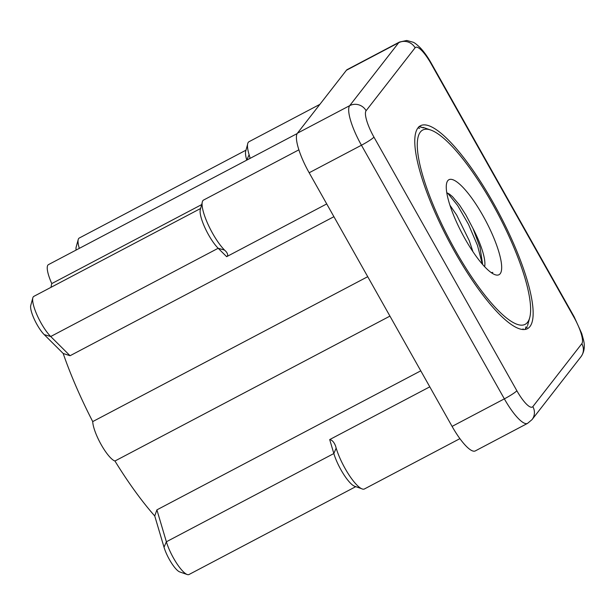<?xml version="1.0" encoding="UTF-8"?>
<svg xmlns="http://www.w3.org/2000/svg" width="615" height="615" viewBox="0 0 615 615"><rect width="100%" height="100%" fill="white"/><g stroke="black" fill="none" stroke-linecap="round" stroke-linejoin="round"><path stroke-width="0.92" d="M247.553 144.494L245.7 151.259A24.346 6.081 62.2 0 0 246.769 160.131L79.304 248.368A24.346 6.081 -117.8 0 1 78.236 239.504A24.346 6.081 -117.8 0 1 79.235 238.043L246 150.175M78.236 239.504L76.145 247.13A18.365 4.589 62.2 0 0 76.106 250.059M246.769 160.131L249.106 154.726M333.922 216.688L70.056 355.731L63.184 353.471L44.234 334.637A18.365 4.589 62.2 0 1 34.348 319.37A18.365 4.589 62.2 0 1 30.75 305.455L32.841 297.821A24.346 6.081 -117.8 0 1 33.84 296.368L200.605 208.493M70.056 355.731L50.714 336.513A24.346 6.081 -117.8 0 1 37.607 316.271A24.346 6.081 -117.8 0 1 32.841 297.821M202.158 202.819L200.306 209.584A24.346 6.081 62.2 0 0 205.072 228.027A24.346 6.081 62.2 0 0 218.179 248.268L226.635 256.67C228.219 255.602 227.95 253.811 225.836 251.312A30.427 7.595 -117.8 0 1 207.224 222.53A30.427 7.595 -117.8 0 1 203.596 200.036L298.882 149.829M326.734 203.926L226.635 256.67M164.021 547.227A18.365 4.589 62.2 0 0 179.757 571.935L187.229 574.525A24.346 6.081 -117.8 0 1 166.373 541.777L156.902 509.866L154.742 515.97L164.021 547.227L166.373 541.777L333.837 453.532A24.346 6.081 62.2 0 0 354.694 486.28L361.32 488.579M355.762 486.649L188.997 574.518A24.346 6.081 -117.8 0 1 187.229 574.525M459.905 438.649L364.426 488.963A30.427 7.595 -117.8 0 1 349.681 475.949A30.427 7.595 -117.8 0 1 335.613 446.129C334.091 442.177 332.115 439.994 329.694 439.579L333.837 453.532L336.167 448.127M329.694 439.579L429.793 386.835M420.775 370.83L156.902 509.866M250.067 158.393L249.705 156.625A30.427 7.595 -117.8 0 1 248.99 141.719L319.869 104.365M516.854 390.733L373.935 137.091A12.2 1.322 150.6 0 1 361.443 145.225L504.354 398.858L452.087 426.403A36.608 9.14 62.2 0 0 475.28 450.926L527.547 423.381L532.021 419.63A12.2 11.739 37.9 0 0 532.844 406.623A24.408 6.096 -117.8 0 1 516.854 390.733A12.2 1.322 150.6 0 1 504.354 398.858A36.608 9.14 62.2 0 0 527.547 423.381M452.087 426.403L309.168 172.769L361.443 145.225A36.608 9.14 62.2 0 1 349.697 105.657L297.429 133.194A36.608 9.14 62.2 0 0 309.168 172.769M297.429 133.194L346.406 70.271L398.674 42.727L349.697 105.657A12.2 11.739 -142.1 0 1 366.11 110.715L415.087 47.793A12.2 11.739 -142.1 0 0 398.674 42.727A36.608 9.14 62.2 0 1 399.473 42.051L347.206 69.587A36.608 9.14 62.2 0 0 346.406 70.271M417.985 127.866A114.705 28.644 -117.8 0 1 420.491 125.729A114.705 28.644 -117.8 0 1 499.303 213.859A114.705 28.644 -117.8 0 1 527.432 328.687A114.705 28.644 -117.8 0 1 451.664 246.238A114.705 28.644 -117.8 0 1 417.985 127.866L419.615 128.335L418.108 127.712M201.666 204.603L51.775 283.584A24.346 6.081 -117.8 0 1 48.447 264.635L297.183 133.563M51.014 287.32A152.151 37.992 -117.8 0 1 51.775 283.584M367.724 276.689L92.727 421.59A152.151 37.992 -117.8 0 1 63.184 353.471M389.941 316.11L114.944 461.019A24.346 6.081 -117.8 0 1 101.206 444.683A24.346 6.081 -117.8 0 1 92.727 421.59M154.742 515.97A152.151 37.992 -117.8 0 1 114.944 461.019M491.231 272.622L492.838 272.414L491.5 272.806M446.798 192.787L449.342 194.048L452.502 196.662L459.551 205.072L465.909 214.989L473.004 228.511A41.489 10.363 -117.8 0 1 484.62 266.687M474.68 254.226A53.69 13.407 62.2 0 0 495.09 274.713A53.69 13.407 62.2 0 0 485.827 220.954A53.69 13.407 62.2 0 0 446.721 182.924A53.69 13.407 62.2 0 0 474.68 254.226M473.02 228.542L479.977 247.184L482.667 264.527M472.927 251.666L469.23 240.58L456.699 215.104L449.942 205.225M447.635 193.087L457.637 205.487L468.499 224.375L477.463 245.377L482.329 264.135M472.497 171.939A109.824 27.421 -117.8 0 1 529.684 317.786A109.824 27.421 -117.8 0 1 449.703 239.988A109.824 27.421 -117.8 0 1 430.754 130.034A109.824 27.421 -117.8 0 1 472.497 171.939M419.984 126.621L423.374 127.905L418.953 126.529M526.817 327.726L527.216 326.657M525.156 329.44L526.025 326.826L525.448 329.386M522.819 329.525L523.081 328.833L522.942 329.532M224.575 250.113L218.179 248.268L50.714 336.513L44.234 334.637M415.087 47.793A24.408 6.096 -117.8 0 1 431.077 63.683A12.2 1.322 -29.4 0 0 431.253 63.199L574.172 316.84A12.2 1.322 150.6 0 1 573.995 317.317A24.408 6.096 -117.8 0 1 581.821 343.7A12.2 11.739 37.9 0 1 580.998 356.7L532.021 419.63M581.821 343.7L532.844 406.623M373.935 137.091A24.408 6.096 -117.8 0 1 366.11 110.715M431.077 63.683L573.995 317.317M574.172 316.84L581.729 333.514L583.574 340.226C585.111 346.591 584.258 352.08 580.998 356.7M431.253 63.199C427.725 56.926 424.019 51.745 420.122 47.647C416.693 44.38 414.341 42.573 413.057 42.212L406.769 40.475L399.473 42.051M430.754 130.034L423.128 127.39M529.684 317.786L527.555 325.573"/></g></svg>

